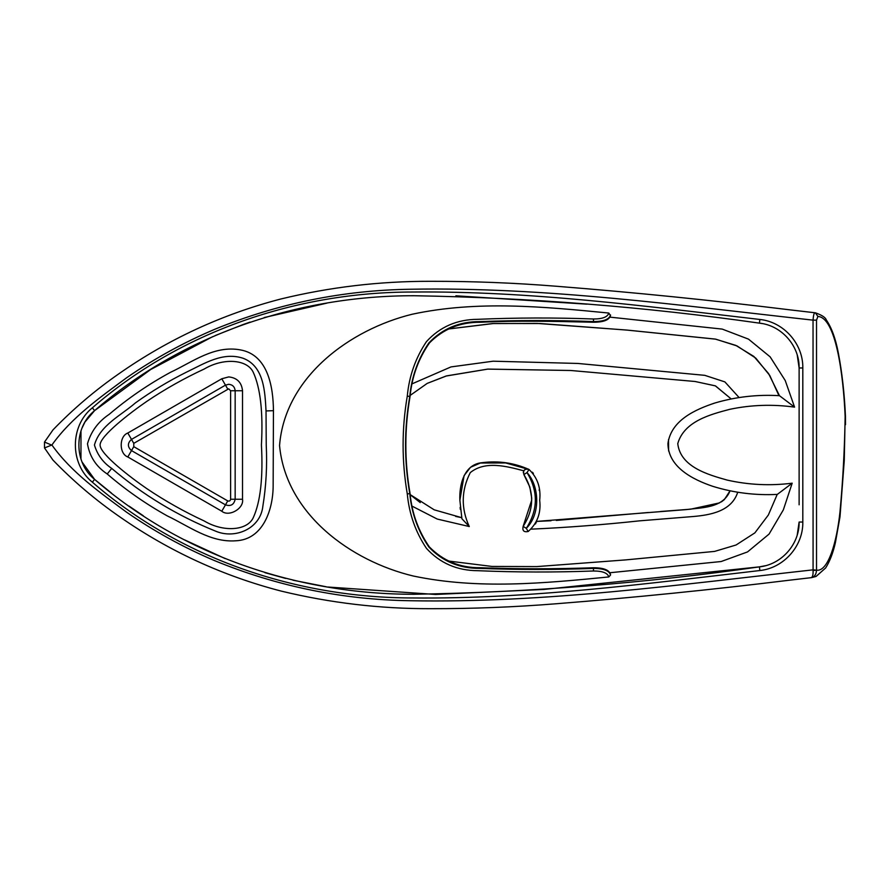 <?xml version="1.0" encoding="UTF-8"?>
<svg xmlns="http://www.w3.org/2000/svg" width="890" height="890" viewBox="0 0 890 890"><rect width="100%" height="100%" fill="white"/><g stroke="black" fill="none" stroke-linecap="round" stroke-linejoin="round"><path stroke-width="1.33" d="M608.805 313.046L610.484 315.639C609.205 320.022 603.542 322.224 593.485 322.236C555.482 321.323 516.745 320.467 480.511 322.258C460.275 322.08 443.276 328.955 429.514 342.873C418.411 358.77 411.925 376.648 410.056 396.506L409.767 396.462C404.16 428.802 404.16 461.154 409.767 493.538C411.614 513.163 417.977 530.985 428.847 547.005C442.397 561.312 459.318 568.432 479.621 568.399C517.58 569.8 555.56 569.811 593.541 568.41C603.609 568.432 609.272 570.635 610.551 575.029L608.805 576.954C607.659 572.993 602.563 571.002 593.497 570.991C554.87 572.426 516.256 572.326 477.652 570.69C457.015 570.557 439.96 563.125 426.488 548.407C415.563 532.087 409.166 513.953 407.297 494.017C401.702 461.354 401.702 428.702 407.286 396.083C409.144 376.125 415.541 357.969 426.466 341.604C439.927 326.875 456.982 319.443 477.63 319.321C516.245 317.674 554.859 317.563 593.497 318.998C602.552 318.987 607.648 317.007 608.805 313.046C543.835 306.672 477.196 300.275 412.192 314.237C350.026 329.478 284.889 376.937 279.549 445.556C285.868 514.097 350.983 561.078 413.249 576.008C478.03 589.636 543.779 583.317 608.805 576.954M610.551 314.971C609.261 319.354 603.598 321.557 593.541 321.579C555.56 320.189 517.602 320.2 479.643 321.613C459.34 321.557 442.419 328.666 428.858 342.95C417.977 358.993 411.614 376.826 409.767 396.462L407.286 396.083M407.297 494.017L410.056 493.483C411.903 513.185 418.345 530.996 429.369 546.927C443.22 560.945 460.097 567.876 479.988 567.72C517.123 569.111 554.948 569.122 593.485 567.753C603.542 567.753 609.216 569.967 610.484 574.361L610.551 575.029M410.056 493.483C404.438 461.165 404.438 428.835 410.056 396.506M266.232 445L266.032 410.935C264.975 392.334 264.241 366.669 243.56 358.425C223.001 351.316 204.11 363.743 186.678 372.053C168.788 380.942 151.712 391.222 135.436 402.892C120.951 415.519 100.025 425.197 94.429 445C97.355 454.823 103.118 462.633 111.717 468.418C142.934 494.907 177.611 515.833 215.747 531.208C235.183 539.429 260.436 528.682 262.85 506.288C266.132 486.04 267.256 465.615 266.232 445M261.426 445C263.173 412.337 260.459 388.118 253.272 372.32C247.209 359.182 223.334 357.624 204.277 368.994C184.13 378.328 164.895 389.175 146.583 401.524C130.919 412.27 99.98 435.878 100.092 445C99.98 454.123 130.919 477.73 146.583 488.476C164.895 500.825 184.13 511.661 204.277 521.006C223.334 532.376 247.209 530.818 253.272 517.68C260.459 501.882 263.173 477.663 261.426 445M551.032 520.739L536.637 521.407L536.069 522.708M535.902 523.064L535.435 523.965M523.298 472.69L523.754 470.821C525.478 468.752 527.247 468.307 529.049 469.497L527.002 472.579C538.35 491.247 538.116 509.837 526.279 528.337C540.308 514.832 539.841 486.485 527.002 472.579L523.887 474.581C522.92 470.165 524.644 468.474 529.049 469.497L505.665 462.945L480.366 463.034L470.521 467.283L464.079 475.616L459.874 500.236C459.151 485.15 463.913 464.257 482.113 462.689C498.5 460.564 514.142 462.833 529.049 469.497C537.493 477.685 541.042 487.931 539.685 500.236C541.187 512.874 537.36 523.298 528.182 531.508C523.854 532.387 522.174 530.663 523.153 526.357C534.211 509.191 534.456 491.936 523.887 474.581L529.828 487.019L531.764 498.411M539.24 490.446L539.162 489.8M533.377 473.38L532.32 472.19M228.708 388.83L133.767 443.342L133.767 446.658L227.751 500.914C229.309 501.415 230.265 500.87 230.61 499.257L230.61 390.743L228.708 388.83M788.996 580.258L811.202 577.666C812.615 577.154 813.238 574.751 813.082 570.479L813.037 320.144C813.382 315.627 813.983 313.158 814.84 312.757L790.42 309.909C712.523 300.33 634.47 292.443 556.261 286.246C514.298 282.864 472.267 281.229 430.182 281.307C379.663 281.195 329.867 287.092 280.828 298.995C222.322 314.226 168.332 339.157 118.837 373.811C95.063 390.343 73.136 409.022 53.044 429.826L44.5 442.063L51.453 445M44.5 442.063L44.5 447.937L51.898 445C71.645 472.668 99.98 492.504 126.447 512.106C153.814 531.096 183.084 547.216 214.256 560.489C276.912 586.288 342.161 599.693 409.99 600.728C544.914 603.231 679.137 584.652 813.037 569.856L816.531 570.167C816.241 574.473 814.461 576.976 811.202 577.666L790.442 580.08C712.645 589.647 634.681 597.535 556.55 603.731C514.643 607.102 472.668 608.76 430.627 608.693C380.164 608.827 330.424 602.975 281.418 591.149C223.312 576.108 169.634 551.489 120.373 517.257C95.975 500.425 73.492 481.357 52.922 460.041L44.5 447.937M410.212 494.618L434.209 509.825L461.643 517.646L455.68 516.423M410.746 495.129L420.258 502.594M737.721 492.237C731.613 511.338 710.276 515.054 693.154 516.523L639.487 520.85C603.164 524.755 567.141 527.525 531.419 529.138M744.452 493.182L745.531 493.305M779.462 395.694L794.57 407.13C772.687 404.116 751.127 404.839 729.878 409.3C710.198 414.462 684.11 421.315 677.757 443.62C680.405 467.016 708.218 474.737 727.219 480.099C748.69 484.928 770.34 485.951 792.189 483.181L777.304 494.406C755.12 495.507 733.538 492.782 712.545 486.252C693.199 479.654 668.268 467.339 667.923 443.632C671.06 420.291 695.368 409.433 715.104 402.936C736.119 396.795 757.568 394.381 779.462 395.694L768.615 373.633L753.875 356.445L735.796 345.387L715.326 339.09L627.661 330.146L540.23 323.526L493.728 323.504L447.881 329.066L492.426 323.571L537.071 323.415L626.438 330.034L715.682 339.157L737.031 345.932L755.744 358.091L769.783 375.502L778.961 395.672M523.976 470.443L523.754 470.821C506.922 466.304 485.117 460.453 470.265 472.635C461.243 490.368 460.92 508.335 469.286 526.546L461.921 518.759L459.874 500.236M531.775 499.869L523.153 526.357L526.279 528.337L528.182 531.508M556.272 520.439L648.354 512.495M660.547 511.494L690.562 509.202L719.61 502.872M721.367 501.904L724.238 499.691M724.404 499.513L730.023 490.846C723.114 508.234 701.832 507.522 686.435 509.581L536.637 521.407M731.157 398.92L715.337 385.848L695.046 381.487L570.813 370.496L487.653 369.116L446.624 375.88L427.2 383.39L410.212 395.382L427.245 383.368L446.068 376.036L487.898 369.094L570.846 370.496L695.157 381.499L715.493 385.904L731.157 398.92M460.13 507.411L460.297 509.325M714.125 403.248L713.124 403.559M668.501 439.515L668.646 451.074M447.959 560.967L492.036 566.441L536.77 566.596L625.826 559.888L714.625 551.399L736.063 545.003L754.876 532.876L768.348 515.01L777.226 494.406M811.613 577.632L816.063 576.453L825.642 567.965C829.847 561.334 833.107 552.835 835.432 542.466L840.004 516.734L844.265 460.475L845.144 416.576C843.364 373.811 835.577 317.352 817.888 316.451L816.519 320.155L816.519 569.845M817.888 316.451L815.351 312.802L790.42 309.909M111.484 493.116L94.585 479.365C182.739 555.838 298.573 594.364 413.85 594.275C529.606 592.328 644.805 583.195 759.426 566.863L543.879 589.447L435.533 594.464L327.965 587.033M325.951 586.71L292.955 580.202M285.634 578.422L264.909 572.671M225.226 558.631L184.441 539.807M143.301 515.766L129.072 506.121M762.441 323.615L759.426 323.137C644.805 306.816 529.65 297.672 413.95 295.725C298.083 295.558 182.239 334.596 94.585 410.635L150.655 369.528L212.654 336.676M215.224 335.552L243.226 324.494M243.615 324.349L250.068 322.102M264.13 317.563L326.853 303.145M455.88 295.803L586.866 304.157M799.12 504.797L799.12 367.971L797.24 355.077M107.223 473.981C96.187 466.66 89.612 456.592 87.476 443.787C90.991 431.494 98.212 421.693 109.147 414.373C128.16 398.219 148.608 384.202 170.502 372.32C192.451 362.063 214.179 345.064 240.289 349.881C268.213 354.754 273.252 387.439 273.441 410.668L273.152 485.35C273.219 508.735 263.574 539.685 235.694 540.797C210.296 542.666 189.025 526.224 167.398 515.966C145.838 503.974 125.779 489.978 107.223 473.981L111.717 468.418M759.86 570.535C644.549 583.94 529.272 599.115 412.827 597.969C297.071 597.913 180.826 559.02 92.36 482.18C69.698 464.035 69.731 425.932 92.36 407.82C180.314 331.425 296.57 291.998 412.916 292.02C529.339 290.885 644.516 306.06 759.86 319.466C783.79 321.891 803.292 344.007 802.813 367.971L802.813 522.029C803.303 546.082 783.69 568.109 759.86 570.535L759.426 566.863L765.356 565.729M797.229 534.957L799.12 522.029C799.565 544.257 781.453 564.616 759.426 566.863M82.069 462.043L94.585 479.365C73.614 462.6 73.659 427.367 94.585 410.635L85.162 421.771M84.728 422.505L82.08 427.934M80.979 430.916L80.968 459.051M802.813 367.971L799.12 367.971C799.565 345.832 781.542 325.384 759.426 323.137L759.86 319.466M813.082 570.479L816.531 570.167C828.145 572.025 836.823 542.021 839.982 511.906C842.886 480.867 844.61 449.094 845.144 416.576L845.456 416.364C844.477 393.881 842.096 372.71 838.313 352.841C835.599 338.612 831.583 327.62 826.254 319.866C825.486 317.452 821.859 315.093 815.351 312.802M51.898 445C71.489 417.51 99.869 397.53 126.747 377.683C154.626 358.425 184.163 342.205 215.347 329.044C277.925 303.468 343.073 290.196 410.768 289.239C545.437 286.836 679.393 305.359 813.037 320.144L816.519 320.155M593.485 322.236L593.497 318.998M593.497 570.991L593.485 567.753M266.032 410.935L273.441 410.668M228.708 384.28L225.47 385.147L131.498 439.404C127.37 443.131 127.37 446.869 131.498 450.596L225.47 504.853C230.766 506.555 233.992 504.697 235.16 499.257L235.16 390.743C234.749 386.85 232.602 384.691 228.708 384.28M221.788 378.773L228.708 376.915C237.04 377.794 241.646 382.4 242.525 390.743L242.525 499.257C244.194 508.479 228.953 517.279 221.788 511.227L127.815 456.971C118.993 453.8 118.993 436.2 127.815 433.03L221.788 378.773L227.751 389.086M469.286 526.546L437.213 519.048L412.259 506.243M412.259 383.757L450.996 366.914L493.149 361.195L577.888 363.454L704.769 375.335L724.883 381.899L739.089 397.541M792.189 483.181L783.334 509.892L769.071 534.078L747.522 551.922L721.178 561.523L609.906 572.737M609.973 317.14L722.202 329.089L748.501 339.135L770.139 356.846L785.247 380.564L794.57 407.13M802.813 522.029L799.12 522.029M92.36 482.18L94.585 479.365M94.585 410.635L92.36 407.82M230.61 390.743L242.525 390.743M230.61 499.257L242.525 499.257M227.751 500.914L221.788 511.227M133.767 446.658L127.815 456.971M133.767 443.342L127.815 433.03M845.456 416.364L845.5 424.686"/></g></svg>

